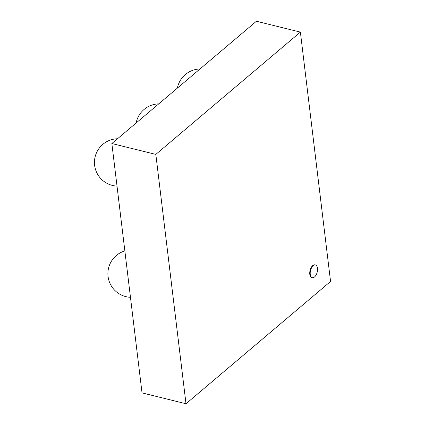 <?xml version="1.0" encoding="UTF-8"?>
<svg xmlns="http://www.w3.org/2000/svg" width="425" height="425" viewBox="0 0 425 425"><rect width="100%" height="100%" fill="white"/><g stroke="black" fill="none" stroke-linecap="round" stroke-linejoin="round"><path stroke-width="0.64" d="M317.48 268.265A6.545 3.427 103.9 0 0 315.435 264.972A6.545 3.427 103.9 0 0 310.537 270.502A6.545 3.427 103.9 0 0 312.295 277.679A6.545 3.427 103.9 0 0 316.115 274.948A6.545 3.427 103.9 0 0 317.48 268.265M312.295 277.679L311.833 277.567A6.545 3.427 -76.1 0 1 310.075 270.39A6.545 3.427 -76.1 0 1 314.973 264.86L315.435 264.972M111.86 143.533L256.413 21.25L300.379 32.109L155.826 154.392L111.86 143.533L142.035 392.891L186.001 403.75L330.554 281.467L300.379 32.109M155.826 154.392L186.001 403.75M124.854 250.925A23.694 23.694 0 0 0 130.47 297.309M199.994 68.978A23.694 23.694 0 0 0 177.368 88.118M158.748 103.865A23.694 23.694 0 0 0 136.122 123.006M117.507 138.757A23.694 23.694 0 0 0 94.446 162.191A23.694 23.694 0 0 0 117.013 186.107"/></g></svg>
